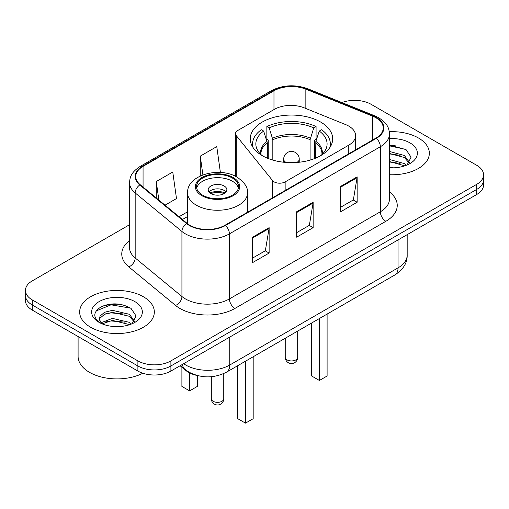 <?xml version="1.0" encoding="UTF-8"?>
<svg xmlns="http://www.w3.org/2000/svg" width="509" height="509" viewBox="0 0 509 509"><rect width="100%" height="100%" fill="white"/><g stroke="black" fill="none" stroke-linecap="round" stroke-linejoin="round"><path stroke-width="0.76" d="M348.767 126.098A23.338 13.476 0 0 0 345.649 124.59L304.242 107.851A23.338 13.476 0 0 0 274.351 109.359L237.76 130.489A7.781 4.492 0 0 0 235.482 133.663A7.781 4.492 0 0 0 236.214 135.559L272.595 180.606A7.781 4.492 0 0 0 285.148 181.885L348.767 145.154A23.338 13.476 0 0 0 355.6 135.629A23.338 13.476 0 0 0 348.767 126.098M320.613 122.033A41.229 23.802 0 0 0 275.687 116.873A41.229 23.802 0 0 0 250.237 138.862A41.229 23.802 0 0 0 262.313 155.69A41.229 23.802 0 0 0 307.239 160.85A41.229 23.802 0 0 0 332.689 138.862A41.229 23.802 0 0 0 320.613 122.033M197.028 375.464A23.338 13.476 180 0 1 185.893 370.527L180.097 365.748M120.105 304.287A31.113 17.961 0 0 0 101.889 306.45M395.124 145.504A31.113 17.961 0 0 0 389.461 145.472M129.547 224.723L32.283 280.873A23.338 13.476 0 0 0 25.45 290.404L25.45 300.564A23.338 13.476 0 0 0 32.283 310.089L137.894 371.061A23.338 13.476 0 0 0 170.897 371.061L476.717 194.502A23.338 13.476 0 0 0 483.55 184.971L483.55 179.893A23.338 13.476 0 0 1 476.717 189.418A23.338 13.476 0 0 0 483.55 179.893L483.55 174.81A23.338 13.476 0 0 0 476.717 165.285L371.106 104.313A23.338 13.476 0 0 0 341.889 102.544M25.45 290.404A23.338 13.476 0 0 0 32.283 299.928L137.894 360.9A23.338 13.476 0 0 0 170.897 360.9L170.897 365.984L476.717 189.418L170.897 365.984A23.338 13.476 0 0 1 137.894 365.984A23.338 13.476 0 0 0 170.897 365.984L170.897 371.061M32.283 299.928L32.283 305.012L137.894 365.984L32.283 305.012A23.338 13.476 0 0 1 25.45 295.481A23.338 13.476 0 0 0 32.283 305.012L32.283 310.089M418.411 137.971A37.335 21.556 0 0 0 389.29 131.716A37.335 21.556 0 0 1 418.411 137.971A37.335 21.556 0 0 1 429.348 153.215A37.335 21.556 0 0 0 418.411 137.971M143.392 296.753A37.335 21.556 0 0 0 102.703 292.083A37.335 21.556 0 0 0 79.652 311.998A37.335 21.556 0 0 0 90.589 327.236A37.335 21.556 0 0 0 131.277 331.913A37.335 21.556 0 0 0 154.329 311.998A37.335 21.556 0 0 0 143.392 296.753A37.335 21.556 0 0 0 102.703 292.083A37.335 21.556 0 0 0 79.652 311.998A37.335 21.556 0 0 0 90.589 327.236A37.335 21.556 0 0 0 131.277 331.913A37.335 21.556 0 0 0 154.329 311.998A37.335 21.556 0 0 0 143.392 296.753M375.947 117.776A24.89 14.373 180 0 1 383.239 127.937A24.89 14.373 180 0 1 375.947 138.098L225.016 225.239A24.89 14.373 180 0 1 187.026 223.317L140.274 184.767A24.89 14.373 180 0 1 135.769 176.521A24.89 14.373 180 0 1 143.061 166.36L273.976 90.78A24.89 14.373 180 0 1 305.852 89.17L372.626 116.167A24.89 14.373 180 0 1 375.947 117.776M376.386 117.522A25.514 14.729 0 0 0 372.982 115.867L306.208 88.878A25.514 14.729 0 0 0 273.53 90.526L142.622 166.106A25.514 14.729 0 0 0 139.765 184.971L186.517 223.527A25.514 14.729 0 0 0 225.455 225.493L376.386 138.353A25.514 14.729 0 0 0 376.386 117.522M252.629 237.181L252.629 262.587L269.134 253.056L269.134 227.65L252.629 237.181M252.629 258.076L265.342 250.74L269.064 228.496A6.223 3.595 -120 0 0 269.134 227.65M265.227 250.803L269.134 253.056M340.636 186.37L340.636 211.776L357.14 202.245L357.14 176.839L340.636 186.37M340.636 207.265L353.348 199.929L357.07 177.686A6.223 3.595 -120 0 0 357.14 176.839M353.233 199.992L357.14 202.245M296.632 211.776L296.632 237.181L313.137 227.65L313.137 202.245L296.632 211.776M296.632 232.67L309.345 225.334L313.067 203.091A6.223 3.595 -120 0 0 313.137 202.245M309.23 225.398L313.137 227.65M389.461 174.721A37.335 21.556 0 0 0 429.348 153.215A37.335 21.556 0 0 1 389.461 174.721M170.897 360.9L476.717 184.334A23.338 13.476 0 0 0 483.55 174.81M165.024 205.178L176.489 198.561L172.767 172.017L156.263 181.541L156.263 197.95M220.397 172.481L216.77 146.611L200.266 156.136L200.266 175.993M200.266 156.136L202.9 174.892M156.263 181.541L158.865 200.101M389.461 167.576L393.686 167.824M389.461 159.514L404.445 163.58L406.5 165.234M389.461 161.525L404.814 165.858M389.461 151.447L404.445 155.519L409.497 162.492M389.461 153.463L404.445 157.535L409.096 163.02M389.461 167.785A25.361 14.646 0 0 0 409.942 163.567A25.361 14.646 0 0 0 409.942 142.864A25.361 14.646 0 0 0 389.461 138.645M407.098 164.986L411.075 157.186L406.048 149.608L389.461 145.071M389.461 145.854L405.705 149.379M389.461 153.922L400.087 155.309M389.461 161.989L400.087 163.376M267.327 158.159L267.327 142.876L263.668 131.074A35.624 20.57 0 0 0 257.828 150.721A35.624 20.57 0 0 0 262.014 155.519M268.23 158.522L268.23 140.058L266.85 139.256L266.85 126.556A38.894 22.453 0 0 1 316.076 126.556L313.754 127.899A35.624 20.57 0 0 0 269.172 127.899L272.83 139.701L272.83 160.093M310.096 160.093L310.096 139.701L313.754 127.899M316.076 126.556L316.076 139.256L314.696 140.058L314.696 158.522M263.668 131.074L261.346 129.731A38.894 22.453 0 0 0 252.572 143.939A38.894 22.453 0 0 0 253.068 147.534M269.172 127.899L266.85 126.556M329.857 147.534A38.894 22.453 0 0 0 330.354 143.939A38.894 22.453 0 0 0 321.58 129.731L319.251 131.074L315.86 141.381L315.599 158.159M320.912 155.519A35.624 20.57 0 0 0 325.098 150.721A35.624 20.57 0 0 0 319.251 131.074M311.705 322.973L311.705 376.017L319.404 380.465L327.102 376.017L327.102 314.085M319.404 380.465L319.404 318.526M78.1 336.538L78.1 356.453A38.894 22.453 0 0 0 89.489 372.334A38.894 22.453 0 0 0 142.832 373.237M112.743 326.434L118.667 326.606M101.113 322.712L112.438 318.392L129.426 322.362L131.481 324.017M102.156 323.8L112.438 320.409L129.795 324.634M101.291 323.495L99.471 319.238A17.586 10.155 0 0 0 102.315 323.94M99.471 319.238L100.006 316.159L104.555 312.278L112.438 310.325L129.426 314.295L134.478 321.274M99.516 319.487L100.006 318.176L104.555 314.295L112.438 312.341L129.426 316.312L134.077 321.796M132.079 323.769L136.056 315.962L131.029 308.39C121.39 303.02 111.522 302.448 101.431 306.673C93.153 311.788 92.632 317.158 99.872 322.789L99.961 322.846M134.923 301.64A25.361 14.646 0 0 0 99.058 301.64A25.361 14.646 0 0 0 99.058 322.35A25.361 14.646 0 0 0 134.923 322.35A25.361 14.646 0 0 0 134.923 301.64M96.163 310.935L111.057 304.821L130.686 308.161M105.465 313.9L111.057 312.889L125.068 314.091M105.465 321.968L111.057 320.956L125.068 322.159M232.39 178.048A21.003 12.127 0 0 0 209.498 175.42A21.003 12.127 0 0 0 196.538 186.625A21.003 12.127 0 0 0 202.684 195.195A21.003 12.127 0 0 0 225.576 197.823A21.003 12.127 0 0 0 238.543 186.625A21.003 12.127 0 0 0 232.39 178.048M238.358 188.209A21.003 12.127 0 0 0 232.39 181.223A21.003 12.127 0 0 0 210.79 178.315A21.003 12.127 0 0 0 196.716 188.209M237.779 365.653L237.779 418.697L245.478 423.144L253.183 418.697L253.183 356.764M245.478 423.144L245.478 361.212M181.898 367.237L181.898 386.433L189.596 390.88L197.295 386.433L197.295 375.534M189.596 390.88L189.596 372.919M224.138 185.989A9.334 5.389 0 0 0 213.965 184.818A9.334 5.389 0 0 0 208.2 189.8A9.334 5.389 0 0 0 210.936 193.611A9.334 5.389 0 0 0 221.11 194.775A9.334 5.389 0 0 0 226.874 189.8A9.334 5.389 0 0 0 224.138 185.989M226.041 192.02A9.334 5.389 0 0 0 224.138 190.43A9.334 5.389 0 0 0 209.034 192.02M209.994 192.975A12.445 7.183 180 0 1 224.533 192.746L224.533 193.369M211.019 193.655A10.893 6.286 180 0 1 223.406 193.395L224.533 192.746M223.222 194.069L223.406 193.395M185.893 370.107L185.893 370.527M236.214 135.559L236.214 176.693M272.595 180.606L272.595 197.766M285.148 181.885L285.148 190.525M348.767 145.154L348.767 153.794M183.654 363.693A31.113 17.961 0 0 0 185.747 365.029A31.113 17.961 0 0 0 229.75 365.029L398.057 267.855A31.113 17.961 0 0 0 407.175 255.155C407.404 262.873 403.287 269.484 394.838 274.975L226.524 372.149A15.556 8.984 60 0 0 229.75 365.029L229.75 337.085M398.057 239.911L398.057 267.855A15.556 8.984 60 0 1 394.838 274.975M182.394 364.425A15.556 10.403 129.5 0 0 185.104 369.483L180.383 365.583M476.717 194.502L476.717 184.334M137.894 371.061L137.894 360.9M389.461 191.95A38.894 22.453 180 0 1 385.847 221.3L234.916 308.441A7.781 4.492 60 0 1 229.419 298.91L380.35 211.776A31.113 17.961 0 0 0 389.461 199.07L389.461 134.032A31.113 17.961 180 0 1 380.35 146.738A7.781 4.492 -120 0 0 376.386 138.353M234.916 308.441A38.894 22.453 180 0 1 179.912 308.441A38.894 22.453 180 0 1 175.554 305.438L128.802 266.888A38.894 22.453 180 0 1 129.547 240.534M185.416 298.91A31.113 17.961 0 0 0 229.419 298.91L229.419 233.873A31.113 17.961 180 0 1 181.929 231.474L135.171 192.924A31.113 17.961 180 0 1 129.547 182.623L129.547 247.66A31.113 17.961 0 0 0 135.171 257.961L181.929 296.512A31.113 17.961 0 0 0 185.416 298.91M389.461 134.032C388.959 128.688 388.462 124.241 378.741 117.77L374.649 115.785A7.781 3.646 112 0 0 372.982 115.867M374.649 115.785L307.875 88.795C294.991 84.233 282.756 84.895 271.182 90.774A7.781 4.492 60 0 1 273.53 90.526M142.622 166.106A7.781 4.492 -120 0 0 140.274 166.36C130.838 172.545 129.98 177.202 129.547 182.623M139.765 184.971A7.781 5.205 129.5 0 0 135.171 192.924L135.171 257.961A7.781 5.205 -50.5 0 1 128.802 266.888M307.875 88.795A7.781 3.646 112 0 0 306.208 88.878M186.517 223.527A7.781 5.205 129.5 0 0 181.929 231.474L181.929 296.512A7.781 5.205 -50.5 0 1 175.554 305.438M225.455 225.493A7.781 4.492 60 0 1 229.419 233.873L380.35 146.738L380.35 211.776A7.781 4.492 60 0 0 385.847 221.3M143.061 166.36L143.061 187.064M372.626 116.167L372.626 140.02M305.852 89.17L305.852 108.506M273.976 90.78L273.976 109.581M187.592 211.789L179.034 216.726M296.632 212.577L313.067 203.091M340.636 187.172L357.07 177.686M252.629 237.983L269.064 228.496M267.327 142.876A30.495 17.605 0 0 0 260.971 153.635L261.034 154.641M310.096 139.701A30.495 17.605 0 0 0 272.83 139.701M267.066 141.381A30.858 17.815 0 0 0 260.831 154.443M310.356 138.206A30.858 17.815 0 0 0 272.57 138.206M322.095 154.443A30.858 17.815 0 0 0 315.86 141.381M321.885 154.641L321.955 153.635A30.495 17.605 0 0 0 315.599 142.876M287.063 359.888A6.223 3.595 180 0 1 285.237 357.343A6.223 6.223 0 0 0 294.571 362.732A6.223 6.223 0 0 0 297.682 357.343A6.223 3.595 180 0 1 295.863 359.888A6.223 3.595 180 0 1 287.063 359.888M286.147 162.466A7.781 4.492 180 0 1 285.963 162.358A7.781 4.492 180 0 1 283.685 159.183L283.685 162.237M299.241 162.237L299.241 159.183A7.781 4.492 180 0 1 296.963 162.358A7.781 4.492 180 0 1 296.779 162.466M201.863 195.672A22.167 12.801 0 0 0 233.211 195.672A22.167 12.801 0 0 0 233.211 177.571A22.167 12.801 0 0 0 201.863 177.571A22.167 12.801 0 0 0 201.863 195.672M247.489 212.266L247.489 192.975A29.948 17.293 180 0 1 228.999 208.944A29.948 17.293 180 0 1 196.359 205.197A29.948 17.293 180 0 1 187.592 192.975L187.592 223.763M213.137 401.296A6.223 3.595 180 0 1 211.318 398.757A6.223 6.223 0 0 0 220.651 404.146A6.223 6.223 0 0 0 223.763 398.757A6.223 3.595 180 0 1 221.937 401.296A6.223 3.595 180 0 1 213.137 401.296M235.482 133.663L235.482 176.318M355.6 135.629L355.6 149.843M226.524 372.149C214.009 378.441 201.488 378.441 188.966 372.149L185.104 369.483M407.175 255.155L407.175 234.649M271.182 90.774L140.274 166.36M187.592 216.522L182.413 219.513M252.572 146.757L252.572 143.939M330.354 146.757L330.354 143.939M297.682 331.066L297.682 357.343M299.241 159.183A7.781 7.781 0 0 0 287.572 152.445A7.781 7.781 0 0 0 283.685 159.183M285.237 338.256L285.237 357.343M247.489 192.975C248.144 187.7 244.683 182.438 237.105 177.189C219.449 166.258 186.548 175.026 187.592 192.975M223.763 373.568L223.763 398.757M211.318 376.717L211.318 398.757"/></g></svg>
